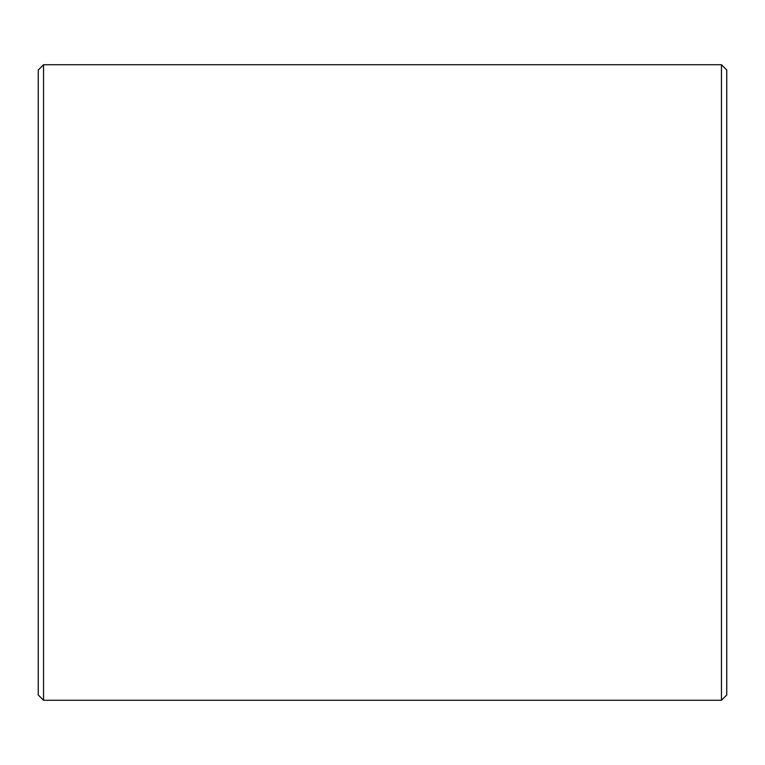 <?xml version="1.0" encoding="UTF-8"?>
<svg xmlns="http://www.w3.org/2000/svg" width="765" height="765" viewBox="0 0 765 765"><rect width="100%" height="100%" fill="white"/><g stroke="black" fill="none" stroke-linecap="round" stroke-linejoin="round"><path stroke-width="1.15" d="M38.25 694.974L38.25 70.026L43.548 64.729L43.548 700.271L38.25 694.974M721.452 64.729L726.75 70.026L726.75 694.974L721.452 700.271L721.452 64.729L43.548 64.729M721.452 700.271L43.548 700.271"/></g></svg>
